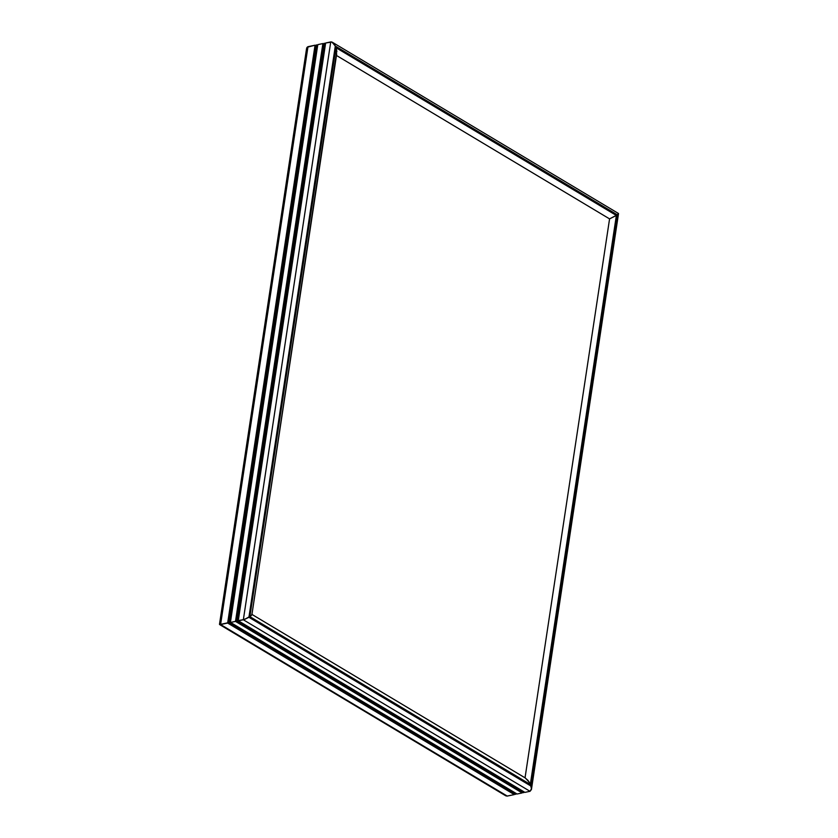 <?xml version="1.0" encoding="UTF-8"?>
<svg xmlns="http://www.w3.org/2000/svg" width="838" height="838" viewBox="0 0 838 838"><rect width="100%" height="100%" fill="white"/><g stroke="black" fill="none" stroke-linecap="round" stroke-linejoin="round"><path stroke-width="1.26" d="M531.439 789.438L618.517 213.617L617.889 213.386L618.434 213.837L616.37 215.46L617.323 214.8L530.936 786.044L530.318 784.441L616.37 215.46L335.923 47.64L336.866 51.935L336.593 49.84L336.174 55.287L336.593 49.84L334.896 45.137L332.571 42.392L330.738 41.921L243.345 619.774L248.917 617.281L335.305 46.038L335.923 47.64L249.871 616.632L248.917 617.281L335.305 46.038L331.921 42.057L325.636 42.989L325.322 43.922L324.379 43.251L325.322 43.922L238.107 620.644L325.636 42.989L238.243 620.832L325.636 42.989L330.738 41.921L243.345 619.774L236.986 621.094L324.379 43.251L323.835 44.236L322.892 43.566L323.835 44.236L236.609 620.948L324.149 43.304L236.756 621.147L324.379 43.251L236.986 621.094L235.499 621.408L322.892 43.566L317.791 44.624L322.892 43.566L235.499 621.408L230.398 622.477L317.791 44.624L317.476 45.566L316.534 44.896L228.91 622.791L316.534 44.896L315.989 45.88L315.046 45.2L227.653 623.053L220.593 624.53L307.986 46.677L315.046 45.2L307.703 47.117A3.635 1.414 -171.4 0 0 306.918 47.483L307.064 51.946L220.321 623.441M336.174 55.287L251.913 614.547L251.002 615.783L251.693 615.071M220.677 623.189L219.64 624.572A3.635 1.414 8.6 0 1 220.425 624.205L307.756 46.75L315.046 45.2L315.989 45.88L316.303 44.938L228.91 622.791L244.612 619.408L251.002 615.783L249.871 616.632L251.002 615.783L249.871 616.632L530.318 784.441L531.481 788.747L530.014 791.313L524.913 792.381L530.014 791.313L524.913 792.381L238.243 620.832L243.345 619.774L530.014 791.313L531.418 789.532M219.64 624.572L220.624 624.719A3.635 2.42 120.9 0 1 219.64 624.572L228.764 622.592L515.58 794.33L229.151 622.739L230.261 622.278L517.067 794.015L522.168 792.947L522.451 792.109L522.168 792.947L235.499 621.408L230.398 622.477L235.499 621.408L522.168 792.947L522.451 792.109L522.168 792.947L517.067 794.015L522.168 792.947L517.067 794.015L230.261 622.278L228.91 622.791L316.534 44.896L317.476 45.566L230.261 622.278L317.791 44.624L230.398 622.477L229.151 622.739L515.81 794.277L516.103 793.439L515.58 794.33L228.764 622.592L227.653 623.053L514.323 794.592L514.605 793.743L514.323 794.592L507.021 796.1L220.593 624.53L227.653 623.053L514.323 794.592L514.605 793.743L514.323 794.592L507.262 796.069L514.323 794.592L507.262 796.069L220.373 624.572L228.91 622.791L315.989 45.88L228.764 622.592L227.653 623.053L315.046 45.2L307.756 46.75L306.519 49.442L306.918 47.483L308.017 46.897M331.921 42.057L333.21 42.895L331.303 41.9L325.636 42.989L331.921 42.057L335.305 46.038L617.323 214.8L618.434 213.837L616.37 215.46L335.923 47.64L335.305 46.038L335.923 47.64L249.871 616.632L248.917 617.281L249.871 616.632L530.318 784.441L616.37 215.46L609.572 218.886L525.038 777.832L609.572 218.886L336.478 55.465L609.572 218.886L617.323 214.8L530.936 786.044L531.481 788.747L530.936 786.044L248.917 617.281L243.345 619.774L530.014 791.313L524.913 792.381L238.107 620.644L244.612 619.408L248.917 617.281L530.936 786.044L530.318 784.441L531.481 788.747M336.719 53.8L251.913 614.631M523.425 792.685L523.939 791.795L523.425 792.685L236.756 621.147L523.656 792.643L236.986 621.094L238.107 620.644L236.756 621.147L523.425 792.685M505.775 795.796L506.76 795.943A3.635 2.42 -59.1 0 1 505.775 795.796L504.036 794.288M525.038 777.853L528.024 780.429L530.318 784.441L528.024 780.429L529.302 782.325L525.416 778.052L251.756 614.296M523.939 791.795L523.656 792.643L523.939 791.795M236.609 620.948L235.499 621.408L236.609 620.948M515.81 794.277L516.103 793.439L515.81 794.277M317.508 45.472L316.303 44.938L317.476 45.566L317.791 44.624L322.892 43.566L317.791 44.624L317.476 45.566L316.534 44.896L317.508 45.472M323.866 44.142L322.892 43.566L323.866 44.142M324.379 43.251L323.835 44.236L322.892 43.566L323.835 44.236L324.379 43.251L325.322 43.922L324.379 43.251M333.21 42.895L335.305 46.038L617.323 214.8L618.434 213.837M316.02 45.786L315.046 45.2L315.989 45.88L316.303 44.938L315.989 45.88L315.046 45.2L316.02 45.786M307.064 47.378A3.635 2.42 120.9 0 1 307.714 47.012M306.844 51.307L306.918 47.483M325.636 42.989L325.322 43.922L325.636 42.989M307.064 51.946L306.519 49.442M306.561 48.552L219.483 624.352M219.577 624.54L505.555 795.671M332.445 42.319L618.423 213.449"/></g></svg>
